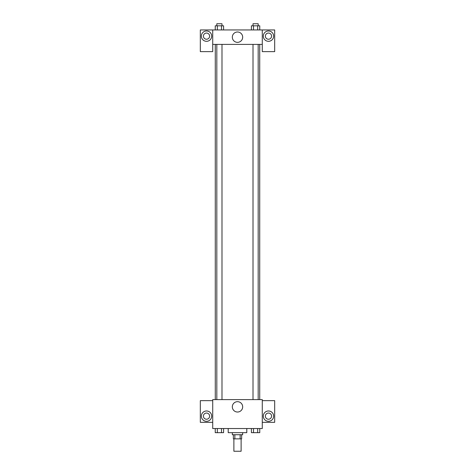 <?xml version="1.0" encoding="UTF-8"?>
<svg xmlns="http://www.w3.org/2000/svg" width="475" height="475" viewBox="0 0 475 475"><rect width="100%" height="100%" fill="white"/><g stroke="black" fill="none" stroke-linecap="round" stroke-linejoin="round"><path stroke-width="0.71" d="M233.884 438.858L233.884 451.25L241.116 451.25L241.116 438.858M240.148 434.726L240.148 438.858L233.368 438.858L233.368 434.726M240.148 438.858L241.632 438.858L241.632 434.726M242.666 432.666L242.666 434.726L232.334 434.726L232.334 432.666M234.852 434.726L234.852 438.858M228.208 428.533L228.208 432.666L246.792 432.666L246.792 428.533M262.283 428.533L212.717 428.533L212.717 399.617L262.283 399.617L262.283 428.533M206.524 421.307A5.166 5.166 0 0 1 202.053 413.559A5.166 5.166 0 0 1 210.995 413.559A5.166 5.166 0 0 1 206.524 421.307M212.717 422.334L200.325 422.334L200.325 400.651L212.717 400.651M203.425 416.142A3.099 3.099 0 0 1 206.524 413.042A3.099 3.099 0 0 1 209.618 416.142A3.099 3.099 0 0 1 206.524 419.241A3.099 3.099 0 0 1 203.425 416.142M237.5 412.027A5.178 5.178 0 0 1 233.017 404.261A5.178 5.178 0 0 1 241.983 404.261A5.178 5.178 0 0 1 237.5 412.027M268.476 421.307A5.166 5.166 0 0 1 264.005 413.559A5.166 5.166 0 0 1 272.947 413.559A5.166 5.166 0 0 1 268.476 421.307M262.283 422.334L274.675 422.334L274.675 400.651L262.283 400.651M265.382 416.142A3.099 3.099 0 0 1 268.476 413.042A3.099 3.099 0 0 1 271.575 416.142A3.099 3.099 0 0 1 268.476 419.241A3.099 3.099 0 0 1 265.382 416.142M259.724 44.401L259.724 399.617M253.009 399.617L253.009 44.401M221.991 44.401L221.991 399.617M262.283 44.401L262.283 51.632L274.675 51.632L274.675 29.943L262.283 29.943L262.283 44.401L212.717 44.401L212.717 51.632L200.325 51.632L200.325 29.943L212.717 29.943L212.717 44.401M209.618 36.142A3.099 3.099 0 0 1 206.524 39.241A3.099 3.099 0 0 1 203.425 36.142A3.099 3.099 0 0 1 206.524 33.042A3.099 3.099 0 0 1 209.618 36.142M206.524 41.307A5.166 5.166 0 0 1 202.053 33.559A5.166 5.166 0 0 1 210.995 33.559A5.166 5.166 0 0 1 206.524 41.307M271.575 36.142A3.099 3.099 0 0 1 266.932 38.825A3.099 3.099 0 0 1 266.932 33.458A3.099 3.099 0 0 1 271.575 36.142M268.476 41.307A5.166 5.166 0 0 1 264.005 33.559A5.166 5.166 0 0 1 272.947 33.559A5.166 5.166 0 0 1 268.476 41.307M262.283 29.943L212.717 29.943M232.322 37.175A5.178 5.178 0 0 1 240.089 32.686A5.178 5.178 0 0 1 240.089 41.657A5.178 5.178 0 0 1 232.322 37.175M259.766 29.943L259.766 25.816L251.417 25.816L251.417 29.943M257.676 25.816L257.676 29.943M253.507 25.816L253.507 29.943M253.009 25.816L253.009 23.75L258.174 23.75L258.174 25.816M223.583 29.943L223.583 25.816L215.234 25.816L215.234 29.943M221.493 25.816L221.493 29.943M217.324 25.816L217.324 29.943M216.826 25.816L216.826 23.75L221.991 23.75L221.991 25.816M259.766 428.533L259.766 432.666L251.417 432.666L251.417 428.533M257.676 428.533L257.676 432.666M253.507 428.533L253.507 432.666M258.174 432.666L253.009 432.678M223.583 428.533L223.583 432.666L215.234 432.666L215.234 428.533M221.493 428.533L221.493 432.666M217.324 428.533L217.324 432.666M221.991 432.666L216.826 432.678M215.276 44.401L215.276 399.617M258.174 399.617L258.174 44.401M216.826 44.401L216.826 399.617"/></g></svg>
